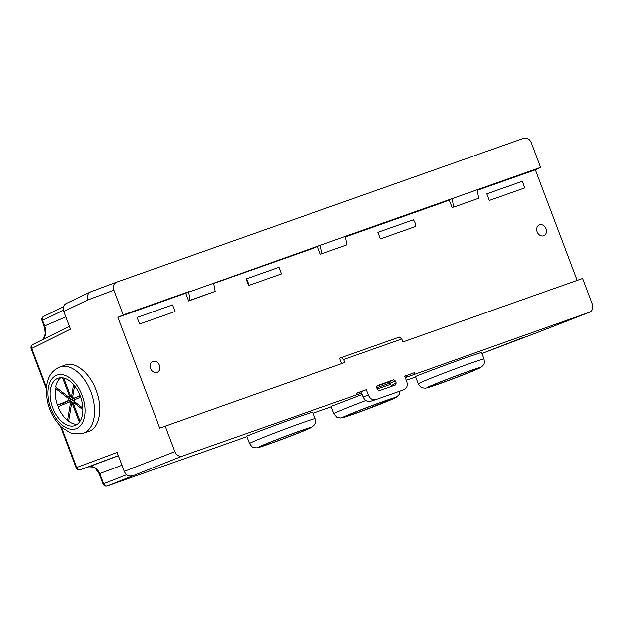 <?xml version="1.0" encoding="UTF-8"?>
<svg xmlns="http://www.w3.org/2000/svg" width="624" height="624" viewBox="0 0 624 624"><rect width="100%" height="100%" fill="white"/><g stroke="black" fill="none" stroke-linecap="round" stroke-linejoin="round"><path stroke-width="0.94" d="M538.005 332.257L589.571 312.187L405.272 377.645M390.218 382.964L376.717 387.738M361.678 393.05L182.302 456.105L107.297 485.948A3.346 2.738 -111.3 0 1 103.568 483.725L126.61 474.724M537.763 332.358L481.931 353.512L523.146 337.522M418.283 383.885L415.522 376.592C414.274 376.6 447.689 364.081 468.031 356.912L481.525 352.435L484.021 359.042C484.918 365.305 483.265 364.447 482.929 365.695L480.386 367.7L467.984 373.012C454.639 378.347 434.46 385.772 428.392 387.527L425.451 388.198L422.315 387.847C421.691 388.175 420.35 386.857 418.283 383.885A35.139 1.022 -20.7 0 1 436.051 376.194A35.139 1.022 -20.7 0 1 470.441 363.293A35.139 1.022 -20.7 0 1 484.021 359.042M377.208 389.033L390.725 384.267M400.054 391.069L399.22 394.493L395.99 397.519L361.039 411.442L341.055 418.025L336.859 417.183L333.887 413.712L331.126 406.411L362.209 394.469M249.483 443.531L246.73 436.238C245.482 436.246 278.897 423.727 299.239 416.567L312.725 412.082L315.229 418.696C316.126 424.952 314.473 424.094 314.137 425.342L311.594 427.346L299.192 432.658C285.839 437.993 265.668 445.419 259.592 447.174L256.659 447.845L253.523 447.494C252.899 447.821 251.55 446.503 249.483 443.531A35.139 1.022 -20.7 0 1 267.259 435.841A35.139 1.022 -20.7 0 1 301.649 422.947A35.139 1.022 -20.7 0 1 315.229 418.696M137.069 317.444L172.567 304.902L175.055 311.501L139.565 324.043L137.069 317.444L139.565 324.043M248.57 285.519L246.074 278.928L278.959 267.306L281.447 273.897L248.57 285.519A6.692 3.986 70.5 0 0 246.074 278.928M522.304 181.311L486.814 193.853L489.302 200.452L524.792 187.91L522.304 181.311M377.887 232.346L380.375 238.937L377.887 232.346L413.306 219.835A6.692 3.986 -109.5 0 1 415.795 226.426L380.375 238.937M159.432 365.329A5.858 4.703 67.1 0 0 152.716 361.507A5.858 4.703 67.1 0 0 150.563 368.464A5.858 4.703 67.1 0 0 157.279 372.294A5.858 4.703 67.1 0 0 159.432 365.329M537.131 231.863A5.858 4.703 -112.9 0 1 539.284 224.897A5.858 4.703 -112.9 0 1 545.899 228.462A5.858 4.703 -112.9 0 1 543.855 235.685A5.858 4.703 -112.9 0 1 537.131 231.863M477.243 190.336L535.345 169.798L577.138 280.394M447.08 200.795L449.241 200.031M345.47 236.902L445.091 201.692L452.143 198.635L345.314 236.379L117.866 317.327L159.728 428.103L344.846 362.489L343.715 359.51L341.297 357.622L339.667 358.316L341.663 363.613M315.307 247.361L317.468 246.597M213.697 283.468L313.31 248.258L320.362 245.201M183.534 293.927L185.695 293.163M188.588 291.767L123.185 314.878L113.872 290.222L87.968 299.887C86.845 296.026 87.727 293.35 90.605 291.853L116.438 282.22M117.866 317.327L123.185 314.878M341.297 357.622L399.376 337.1L401.786 338.988L402.917 341.968L582.582 278.476L592.277 304.13C593.393 307.952 592.535 310.619 589.703 312.133L564.392 322.023M401.786 338.988L343.715 359.51M61.511 427.159L76.752 467.485L117.094 452.439L124.254 471.385L174.868 451.643L165.165 425.981M174.868 451.643C176.608 455.325 179.08 456.815 182.302 456.105M368.417 395.164C370.11 398.783 372.544 400.288 375.718 399.664L370.414 401.365C367.247 401.989 364.814 400.483 363.113 396.864L368.417 395.164L366.343 389.672L356.554 393.136L357.014 394.36M375.843 399.625L404.063 389.649C406.996 388.19 407.893 385.507 406.77 381.615L404.695 376.124L414.398 372.692L414.859 373.924M391.373 386.428L391.24 385.648L396.17 382.964L395.655 384.907L379.275 390.71L377.419 389.594L376.662 387.59L377.224 385.624M391.24 385.648L390.304 383.159L388.44 382.044L393.557 379.844L377.341 385.577M393.557 379.844L395.413 380.96L390.304 383.159M396.17 382.964L395.413 380.96M113.872 290.222C112.749 286.361 113.63 283.686 116.509 282.196L523.848 138.247C527.062 137.537 529.542 139.027 531.281 142.709L540.602 167.372L452.143 198.635M59.881 366.974L65.497 364.993C75.426 361.101 89.77 372.902 96.049 390.117C103.085 408.018 99.645 427.916 88.951 431.246L83.296 433.243L73.663 433.797L70.153 432.728L61.737 427.362C50.248 415.826 45.271 401.739 46.8 385.102C48.087 376.272 52.447 370.227 59.881 366.974A35.139 20.927 70.5 0 1 90.886 391.942A35.139 20.927 70.5 0 1 83.296 433.243M69.436 326.321L32.838 344.526A3.346 2.714 -116.5 0 0 31.762 348.434L70.512 329.152L63.82 311.454C62.728 307.819 63.492 305.198 66.097 303.584L90.051 292.11M535.345 169.798L540.602 167.372M407.924 375.18L405.35 377.621M404.758 376.303L414.398 372.692M452.26 198.955L453.562 207.152L478.717 198.26L477.212 190.133M320.486 245.521L321.789 253.718L346.944 244.826L345.439 236.699M346.944 244.826L321.789 253.718M478.717 198.26L453.562 207.152M452.205 207.854L449.218 199.953M320.424 254.42L317.437 246.519M489.302 200.452L486.814 193.853M188.713 292.087L190.008 300.284L215.171 291.392L213.658 283.273M215.171 291.392L188.651 300.986L185.663 293.085M190.008 300.284L188.651 300.986M87.968 299.887L63.82 311.454M131.687 475.855C128.474 476.564 125.993 475.075 124.254 471.385M80.371 469.755A3.346 1.997 -109.5 0 0 80.434 469.732A3.346 3.346 0 0 1 76.19 467.758L76.752 467.485A3.346 2.722 69.5 0 0 80.449 469.724L88.577 466.853C93.382 465.793 97.094 468.023 99.723 473.554L99.177 473.819L95.519 468.601C95.269 467.438 92.945 466.861 88.561 466.861L118.342 455.746M43.937 316.29A3.346 2.753 64.2 0 0 43.719 316.384A3.346 2.753 64.2 0 0 42.565 320.323L42.034 320.58L44.803 328.31L45.185 333.606L44.671 336.188L43.017 339.464M388.44 382.044L376.678 386.201M356.616 393.315L361.163 391.708L363.113 396.864M366.343 389.672L361.163 391.708M467.298 371.888A25.1 0.733 159.3 0 0 442.728 381.1A25.1 0.733 159.3 0 0 430.037 386.599A25.1 0.733 159.3 0 0 439.109 383.776A25.1 0.733 159.3 0 0 463.952 374.486A25.1 0.733 159.3 0 0 476.993 368.854A25.1 0.733 159.3 0 0 467.298 371.888M382.902 401.716A25.1 0.733 159.3 0 0 358.332 410.927A25.1 0.733 159.3 0 0 345.641 416.419A25.1 0.733 159.3 0 0 354.713 413.603A25.1 0.733 159.3 0 0 379.556 404.305A25.1 0.733 159.3 0 0 392.597 398.674A25.1 0.733 159.3 0 0 382.902 401.716M298.498 431.535A25.1 0.733 159.3 0 0 273.936 440.747A25.1 0.733 159.3 0 0 261.245 446.246A25.1 0.733 159.3 0 0 270.317 443.43A25.1 0.733 159.3 0 0 295.16 434.132A25.1 0.733 159.3 0 0 308.201 428.501A25.1 0.733 159.3 0 0 298.498 431.535M52.455 406.949A25.1 14.945 -109.5 0 0 74.888 425.568A25.1 14.945 -109.5 0 0 80.301 396.068A25.1 14.945 -109.5 0 0 58.157 378.238A25.1 14.945 -109.5 0 0 52.455 406.949M63.937 404.258L63.484 403.049L57.525 405.155A25.1 14.945 70.5 0 1 55.466 388.339L68.858 398.759A4.181 2.488 -109.5 0 0 69.046 400.28L74.669 397.979M67.587 420.404A25.1 14.945 70.5 0 1 58.118 406.723L69.638 401.84A4.181 2.488 -109.5 0 0 70.489 403.081L67.587 420.404L68.866 419.952M77.282 424.281A25.1 14.945 70.5 0 1 68.656 421.231L71.557 403.907A4.181 2.488 -109.5 0 0 72.579 404.134L73.523 403.806M70.793 396.076L69.685 396.474A4.181 2.488 -109.5 0 0 69.092 397.379L55.7 386.958A25.1 14.945 70.5 0 1 60.832 377.723M56.846 387.847L55.466 388.339M63.484 403.049L74.732 398.268M69.046 400.28L57.525 405.155M74.201 400.234L69.638 401.84M80.246 395.928L73.546 398.377A4.181 2.488 -109.5 0 0 72.696 397.137L74.591 385.811M73.585 384.602L71.627 396.31A4.181 2.488 -109.5 0 0 70.606 396.084L63.781 378.027M71.627 396.31L72.907 395.858M69.092 397.379L72.875 396.045M72.868 397.348L68.858 398.759M74.56 401.638L70.489 403.081M71.557 403.907L74.006 403.042M80.09 421.192L73.499 403.744A4.181 2.488 -109.5 0 0 74.092 402.839L75.473 402.347M82.867 408.112L74.318 401.458A4.181 2.488 -109.5 0 0 74.139 399.937L80.699 397.16M62.634 377.809L69.685 396.474M74.092 402.839L82.906 409.703M72.579 404.134L79.396 422.183M80.122 395.593L73.546 398.377M107.297 485.948L246.878 436.628L107.266 485.963A3.346 1.997 -109.5 0 0 107.297 485.948M313.154 413.205L331.274 406.801L313.154 413.205M406.271 380.297L415.67 376.974L406.271 380.297M46.394 388.916L31.2 348.707L31.762 348.434L46.504 387.442M118.295 455.614L80.449 469.724A3.346 1.997 -109.5 0 1 80.434 469.732L88.561 466.861M99.177 473.819L103.022 483.99L103.568 483.725L99.723 473.554L121.937 465.262M63.469 310.237L42.565 320.323L44.686 325.923L44.148 326.188M65.871 316.883L44.686 325.923A13.588 10.904 -112.9 0 1 43.251 339.347M107.149 485.995A3.346 1.997 -109.5 0 0 107.266 485.963A3.346 3.346 0 0 1 103.022 483.99M375.601 399.703L370.539 401.326M469.131 371.108A28.447 0.827 159.3 0 0 427.05 387.621A28.447 0.827 159.3 0 0 464.365 374.439A28.447 0.827 159.3 0 0 469.131 371.108M333.887 413.712A35.139 1.022 -20.7 0 1 365.898 400.522M384.735 400.936A28.447 0.827 159.3 0 0 342.654 417.448A28.447 0.827 159.3 0 0 379.969 404.258A28.447 0.827 159.3 0 0 384.735 400.936M300.339 430.763A28.447 0.827 159.3 0 0 258.25 447.275A28.447 0.827 159.3 0 0 295.573 434.086A28.447 0.827 159.3 0 0 300.339 430.763M82.142 395.288A28.447 16.942 -109.5 0 0 50.006 382.169A28.447 16.942 -109.5 0 0 67.415 428.243A28.447 16.942 -109.5 0 0 82.142 395.288M116.509 282.196L90.605 291.853M76.19 467.758L60.466 426.161M32.854 344.518A3.346 3.346 0 0 0 31.2 348.707M63.539 306.821L43.711 316.384A3.346 3.346 0 0 0 42.034 320.58M537.88 332.311L564.252 322.078"/></g></svg>
